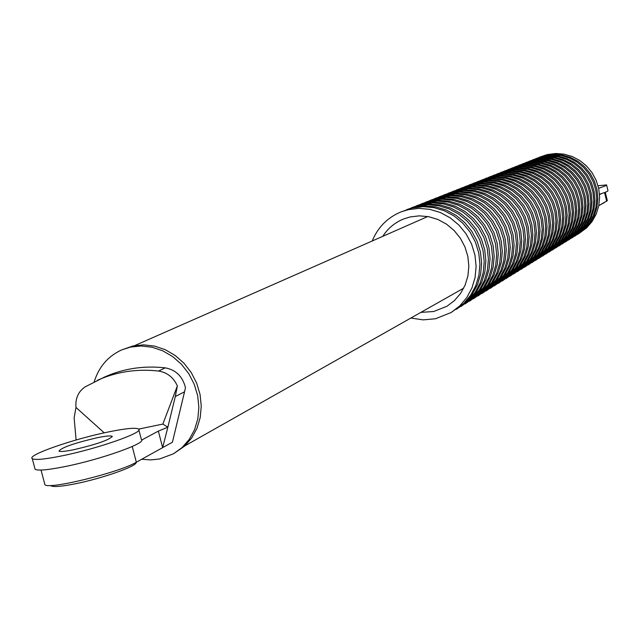 <?xml version="1.0" encoding="UTF-8"?>
<svg xmlns="http://www.w3.org/2000/svg" width="640" height="640" viewBox="0 0 640 640"><rect width="100%" height="100%" fill="white"/><g stroke="black" fill="none" stroke-linecap="round" stroke-linejoin="round"><path stroke-width="0.96" d="M599.488 194.24C605.328 192.4 608.16 191.216 607.984 190.688L606.6 184.992M598.648 188.24C604.112 186.504 606.752 185.4 606.584 184.92L598.032 185.728M604.688 202.4L599.752 205.136M136.12 462.36C137.648 465.984 101.72 478.664 74.528 483.944C60.936 486.592 53.072 487.184 50.928 485.728L50.736 485.472M34.808 468.24L35.08 469.24C37.704 470.896 47.488 470.048 64.432 466.696C100.504 459.576 147.456 442.872 141.392 439.568L138.88 429.968M108.552 431.92C73.464 438.976 26.488 455.288 32.272 458.656C34.872 460.232 44.648 459.328 61.584 455.936C97.656 448.744 144.672 432.208 138.648 429.08C135.912 427.448 125.88 428.4 108.552 431.92M73.72 449.736C96.968 444.272 109.776 439.8 112.144 436.328C110.792 435.52 105.808 435.984 97.192 437.728C74.16 443.136 61.416 447.592 58.96 451.112C60.28 451.904 65.2 451.448 73.72 449.736M372.224 240.984C377.912 227.24 387.496 217.552 400.976 211.928L408.168 209.68L418.896 208.368L429.776 209.328L440.368 212.528L450.216 217.856L458.928 225.08L466.136 233.92L471.544 244L474.912 254.912L476.12 266.2L475.104 277.392L471.928 288.024L466.728 297.672L459.72 305.936L451.192 312.488L435.472 318.76L423.184 319.872L410.864 318.048M382.752 236.352C387.864 228.424 394.728 222.672 403.344 219.08L410 216.976L419.328 215.848L428.784 216.704L437.976 219.512L446.52 224.16L454.072 230.472L460.304 238.168L464.96 246.952L467.84 256.44L468.84 266.248L467.904 275.96L465.088 285.184L460.504 293.528L454.352 300.664L446.896 306.296L433.656 311.512L420.88 312.384M400.976 211.928L412.464 207.976L423.12 206.672L433.928 207.624L444.44 210.8L454.224 216.08L462.872 223.256L470.032 232.032L475.392 242.04L478.736 252.872L479.936 264.072L478.928 275.184L475.768 285.744L470.6 295.32L463.632 303.528L451.192 312.488M406.328 209.824L414.368 207.224L424.992 205.92L435.768 206.864L446.248 210.032L456 215.296L464.624 222.448L471.76 231.192L477.104 241.168L480.44 251.96L481.624 263.128L480.624 274.2L477.472 284.728L472.32 294.272L465.368 302.456L456.24 309.36M407.24 209.448L417.264 206.08L427.84 204.776L438.56 205.72L448.992 208.872L458.704 214.104L467.28 221.216L474.384 229.912L479.696 239.84L483.016 250.584L484.2 261.688L483.2 272.712L480.064 283.184L474.928 292.688L468.016 300.832L456.928 308.944M411.168 207.904L419.144 205.328L429.688 204.04L440.376 204.976L450.776 208.112L460.456 213.328L469.008 220.416L476.088 229.088L481.384 238.976L484.696 249.688L485.872 260.76L484.872 271.744L481.744 282.184L476.624 291.656L469.728 299.776L460.664 306.624M412.072 207.536L422.008 204.2L432.496 202.912L443.144 203.84L453.488 206.96L463.12 212.152L471.64 219.2L478.68 227.832L483.952 237.672L487.24 248.32L488.408 259.344L487.408 270.272L484.296 280.664L479.2 290.096L472.336 298.176L461.352 306.216M415.944 206.016L423.864 203.464L434.328 202.176L444.936 203.104L455.256 206.208L464.856 211.384L473.344 218.416L480.36 227.008L485.616 236.824L488.896 247.44L490.056 258.424L489.064 269.32L485.96 279.68L480.872 289.072L474.032 297.128L465.04 303.928M416.84 205.656L426.688 202.344L437.104 201.064L447.664 201.984L457.928 205.072L467.488 210.224L475.936 217.216L482.92 225.768L488.152 235.528L491.408 246.096L492.568 257.024L491.576 267.864L488.48 278.176L483.416 287.528L476.608 295.544L465.712 303.52M420.664 204.152L428.52 201.616L438.904 200.336L449.432 201.256L459.672 204.336L469.2 209.464L477.616 216.432L484.576 224.96L489.792 234.688L493.04 245.224L494.192 256.12L493.208 266.928L490.12 277.2L485.072 286.528L478.28 294.52L469.36 301.256M421.552 203.792L431.304 200.512L441.648 199.24L452.12 200.152L462.312 203.216L471.8 208.32L480.176 215.248L487.104 223.736L492.296 233.416L495.528 243.896L496.672 254.736L495.68 265.488L492.608 275.72L487.584 285L480.824 292.952L470.024 300.856M425.328 202.312L433.12 199.792L443.424 198.52L453.872 199.432L464.032 202.488L473.488 207.568L481.84 214.48L488.744 222.936L493.92 232.584L497.136 243.032L498.28 253.84L497.296 264.56L494.232 274.752L489.216 284.008L482.472 291.936L473.624 298.624M426.2 201.952L435.872 198.704L446.128 197.44L456.528 198.336L466.648 201.376L476.056 206.432L484.368 213.312L491.24 221.728L496.384 231.328L499.592 241.72L500.72 252.472L499.744 263.144L496.688 273.288L491.704 282.496L484.984 290.392L474.28 298.232M429.936 200.488L437.656 197.992L447.888 196.728L458.256 197.632L468.344 200.656L477.72 205.696L486.008 212.552L492.864 220.936L497.992 230.504L501.184 240.872L502.312 251.592L501.328 262.224L498.288 272.336L493.312 281.52L486.616 289.392L477.84 296.024M430.792 200.144L440.376 196.92L450.56 195.656L460.88 196.552L470.92 199.56L480.256 204.576L488.504 211.4L495.32 219.744L500.424 229.264L503.608 239.576L504.728 250.24L503.752 260.824L500.72 270.896L495.76 280.032L489.096 287.864L478.48 295.632M434.48 198.696L442.144 196.216L452.296 194.96L462.592 195.848L472.592 198.848L481.904 203.848L490.128 210.648L496.928 218.96L502.008 228.456L505.176 238.736L506.296 249.368L505.32 259.92L502.296 269.952L497.36 279.064L490.712 286.872L482 293.456M435.328 198.344L444.832 195.152L454.936 193.904L465.184 194.784L475.144 197.768L484.408 202.744L492.592 209.504L499.36 217.784L504.416 227.224L507.568 237.456L508.68 248.04L507.704 258.536L504.696 268.528L499.776 277.592L493.16 285.368L482.632 293.072M438.976 196.92L446.576 194.464L456.656 193.216L466.864 194.088L476.8 197.064L486.032 202.024L494.192 208.768L500.936 217.016L505.984 226.432L509.128 236.624L510.232 247.176L509.256 257.64L506.256 267.6L501.352 276.632L494.752 284.384L486.104 290.912M439.808 196.576L449.232 193.408L459.264 192.168L469.432 193.04L479.312 196L488.504 200.928L496.632 207.64L503.344 215.848L508.36 225.216L511.488 235.36L512.584 245.856L511.616 256.28L508.624 266.184L503.744 275.184L497.168 282.896L486.736 290.536M443.408 195.168L450.952 192.728L460.96 191.488L471.096 192.352L480.952 195.304L490.112 200.224L498.208 206.904L504.904 215.088L509.904 224.424L513.024 234.536L514.12 245.008L513.152 255.392L510.168 265.272L505.296 274.24L498.744 281.928L490.168 288.408M444.24 194.824L453.576 191.688L463.536 190.456L473.624 191.32L483.432 194.248L492.56 199.144L500.616 205.792L507.272 213.936L512.256 223.232L515.352 233.288L516.44 243.704L515.48 254.04L512.504 263.872L507.656 272.8L501.136 280.456L490.784 288.04M447.792 193.432L455.28 191.016L465.208 189.784L475.272 190.64L485.048 193.568L494.144 198.44L502.176 205.072L508.816 213.184L513.784 222.448L516.872 232.48L517.952 242.864L516.992 253.168L514.032 262.968L509.192 271.872L502.688 279.504L494.176 285.936M448.608 193.096L457.864 189.992L467.752 188.76L477.768 189.616L487.504 192.52L496.56 197.376L504.552 203.968L511.16 212.048L516.104 221.264L519.176 231.248L520.256 241.584L519.296 251.84L516.344 261.592L511.528 270.448L505.048 278.048L494.784 285.568M452.12 191.72L459.552 189.32L469.408 188.096L479.392 188.944L489.096 191.848L498.128 196.68L506.096 203.256L512.688 211.304L517.616 220.496L520.672 230.448L521.744 240.752L520.792 250.976L517.848 260.696L513.04 269.528L506.584 277.104L498.136 283.488M452.928 191.392L462.104 188.312L471.92 187.088L481.864 187.928L491.528 190.816L500.512 195.624L508.448 202.168L515 210.176L519.904 219.328L522.952 229.232L524.016 239.48L523.064 249.656L520.128 259.336L515.352 268.128L508.92 275.672L498.744 283.128M456.4 190.032L463.768 187.648L473.552 186.432L483.464 187.272L493.104 190.144L502.064 194.944L509.968 201.464L516.504 209.448L521.392 218.568L524.432 228.44L525.496 238.656L524.544 248.8L521.616 258.456L516.848 267.216L510.432 274.736L502.056 281.072M457.2 189.704L466.296 186.648L476.04 185.432L485.904 186.272L495.496 189.128L504.416 193.896L512.288 200.392L518.792 208.336L523.656 217.408L526.68 227.232L527.736 237.408L526.784 247.504L523.872 257.112L519.128 265.832L512.744 273.32L502.648 280.712M460.632 188.36L467.944 186L477.656 184.784L487.496 185.616L497.056 188.464L505.944 193.224L513.8 199.696L520.28 207.616L525.136 216.656L528.144 226.456L529.192 236.592L528.248 246.656L525.344 256.24L520.608 264.936L514.24 272.4L505.92 278.68M461.416 188.04L470.44 185.008L480.112 183.8L489.904 184.632L499.424 187.464L508.272 192.192L516.088 198.632L522.544 206.512L527.368 215.52L530.368 225.264L531.416 235.36L530.464 245.376L527.576 254.912L522.856 263.568L516.52 270.992L506.504 278.328M464.808 186.704L472.064 184.368L481.704 183.16L491.472 183.984L500.96 186.808L509.784 191.528L517.576 197.944L524.016 205.8L528.824 214.776L531.816 224.496L532.856 234.552L531.912 244.544L529.024 254.048L524.32 262.68L518 270.088L509.744 276.32M465.584 186.392L474.528 183.384L484.128 182.184L493.856 183.008L503.304 185.816L512.088 190.512L519.84 196.896L526.248 204.712L531.04 213.648L534.008 223.32L535.048 233.328L534.104 243.272L531.232 252.736L526.544 261.328L520.248 268.696L510.32 275.968M468.936 185.072L476.136 182.752L485.712 181.552L495.4 182.368L504.824 185.168L513.584 189.848L521.312 196.216L527.704 204.008L532.472 212.912L535.44 222.552L536.472 232.536L535.528 242.448L532.664 251.88L527.992 260.448L521.712 267.8L513.52 273.984M469.704 184.76L478.576 181.784L488.104 180.592L497.76 181.4L507.136 184.192L515.856 188.84L523.552 195.176L529.912 202.936L534.656 211.8L537.608 221.392L538.632 231.328L537.696 241.192L534.84 250.584L530.192 259.112L523.936 266.432L514.096 273.64M473.016 183.464L480.16 181.16L489.664 179.968L499.288 180.776L508.64 183.552L517.336 188.192L525.008 194.504L531.344 202.24L536.08 211.072L539.016 220.64L540.04 230.544L539.104 240.384L536.256 249.744L531.616 258.24L525.384 265.536L517.256 271.68M473.776 183.152L482.576 180.2L492.032 179.016L501.616 179.816L510.928 182.584L519.584 187.2L527.216 193.48L533.528 201.176L538.24 209.968L541.168 219.496L542.184 229.352L541.248 239.144L538.408 248.456L533.792 256.92L527.584 264.184L517.816 271.344M477.048 181.872L484.144 179.576L493.576 178.4L503.128 179.192L512.416 181.952L521.04 186.552L528.656 192.816L534.944 200.488L539.648 209.256L542.56 218.744L543.568 228.576L542.64 238.336L539.808 247.624L535.208 256.064L529.016 263.304L520.944 269.4M477.8 181.56L486.52 178.632L495.92 177.456L505.432 178.248L514.672 180.992L523.264 185.568L530.84 191.808L537.104 199.44L541.776 208.16L544.68 217.616L545.688 227.4L544.76 237.112L541.944 246.36L537.352 254.76L531.192 261.968L521.504 269.072M481.04 180.296L488.072 178.024L497.44 176.848L506.928 177.64L516.144 180.368L524.704 184.936L532.264 191.144L538.504 198.76L543.168 207.456L546.056 216.872L547.064 226.632L546.136 236.312L543.328 245.536L538.752 253.912L532.6 261.104L524.592 267.152M481.784 179.992L490.432 177.088L499.752 175.92L509.2 176.704L518.376 179.416L526.896 183.96L534.424 190.144L540.64 197.728L545.28 206.376L548.152 215.752L549.152 225.464L548.232 235.104L545.432 244.28L540.872 252.616L534.752 259.776L525.144 266.816M484.976 178.736L491.96 176.48L501.264 175.312L510.68 176.096L519.824 178.8L528.328 183.328L535.832 189.496L542.024 197.048L546.648 205.68L549.52 215.024L550.512 224.704L549.592 234.32L546.8 243.464L542.256 251.784L536.152 258.92L528.2 264.92M485.712 178.44L494.288 175.56L503.552 174.392L512.928 175.168L522.032 177.864L530.496 182.376L537.968 188.512L544.128 196.024L548.736 204.616L551.592 213.92L552.576 223.552L551.656 233.12L548.88 242.232L544.352 250.504L538.272 257.616L528.744 264.6M488.872 177.192L495.808 174.96L505.04 173.8L514.384 174.568L523.464 177.256L531.904 181.752L539.352 187.864L545.504 195.36L550.088 203.92L552.936 213.2L553.92 222.808L553 232.344L550.232 241.424L545.712 249.68L539.656 256.76L531.76 262.72M489.6 176.904L498.104 174.048L507.304 172.888L516.608 173.656L525.648 176.328L534.048 180.8L541.464 186.888L547.584 194.352L552.152 202.872L554.984 212.104L555.96 221.664L555.048 231.16L552.288 240.2L547.792 248.416L541.752 255.472L532.296 262.4M492.728 175.672L499.608 173.456L508.776 172.296L518.056 173.064L527.072 175.728L535.448 180.184L542.84 186.256L548.936 193.688L553.496 202.184L556.32 211.392L557.288 220.928L556.376 230.392L553.624 239.408L549.136 247.592L543.12 254.632L535.288 260.544M493.448 175.384L501.88 172.552L511.008 171.4L520.248 172.16L529.224 174.816L537.568 179.248L544.928 185.288L551 192.688L555.536 201.144L558.344 210.312L559.312 219.8L558.4 229.224L555.656 238.192L551.192 246.352L545.2 253.352L535.816 260.232M496.536 174.168L503.36 171.968L512.464 170.816L521.68 171.576L530.632 174.216L538.944 178.64L546.28 184.664L552.336 192.04L556.856 200.472L559.656 209.608L560.624 219.064L559.712 228.464L556.976 237.408L552.528 245.536L546.544 252.52L538.776 258.392M497.248 173.88L505.616 171.072L514.68 169.928L523.848 170.68L532.76 173.312L541.04 177.712L548.344 183.704L554.376 191.048L558.872 199.44L561.664 208.536L562.616 217.952L561.712 227.304L558.984 236.216L554.552 244.304L548.6 251.256L539.296 258.08M500.304 172.68L507.08 170.496L516.112 169.352L525.264 170.104L534.152 172.72L542.4 177.112L549.688 183.088L555.696 190.408L560.184 198.776L562.96 207.84L563.92 217.224L563.016 226.552L560.296 235.432L555.872 243.504L549.936 250.44L542.216 256.264M501 172.392L509.304 169.608L518.304 168.472L527.408 169.224L536.256 171.824L544.48 176.192L551.728 182.144L557.712 189.432L562.176 197.752L564.944 206.776L565.896 216.128L564.992 225.408L562.28 234.248L557.88 242.288L551.968 249.192L542.736 255.96M504.024 171.208L510.752 169.04L519.728 167.904L528.808 168.648L537.632 171.248L545.824 175.6L553.056 181.528L559.024 188.792L563.472 197.096L566.232 206.088L567.176 215.408L566.28 224.664L563.576 233.48L559.184 241.496L553.288 248.376L545.624 254.16M504.72 170.928L512.952 168.168L521.888 167.032L530.936 167.776L539.712 170.36L547.872 174.688L555.072 180.592L561.008 187.824L565.44 196.088L568.184 205.048L569.128 214.32L568.232 223.536L565.536 232.312L561.168 240.288L555.296 247.144L546.136 253.856M507.712 169.752L514.384 167.6L523.296 166.472L532.312 167.208L541.072 169.784L549.208 174.104L556.384 179.984L562.304 187.192L566.728 195.432L569.456 204.368L570.4 213.616L569.504 222.8L566.816 231.552L562.456 239.504L556.6 246.336L548.992 252.08M508.392 169.472L516.56 166.736L525.432 165.608L534.416 166.344L543.136 168.912L551.232 173.208L558.376 179.064L564.272 186.24L568.672 194.44L571.392 203.328L572.328 212.536L571.44 221.688L568.76 230.392L564.416 238.312L558.584 245.12L549.496 251.776M511.352 168.312L517.976 166.176L526.824 165.056L535.776 165.784L544.472 168.336L552.552 172.624L559.68 178.464L565.552 185.616L569.944 193.792L572.656 202.656L573.584 211.84L572.696 220.96L570.024 229.64L565.688 237.536L559.88 244.32L552.328 250.024M512.024 168.04L520.128 165.32L528.936 164.208L537.856 164.928L546.512 167.472L554.56 171.736L561.648 177.552L567.504 184.672L571.864 192.808L574.568 201.632L575.496 210.776L574.608 219.848L571.944 228.496L567.632 236.36L561.84 243.112L552.824 249.728M514.952 166.888L521.528 164.768L530.312 163.656L539.208 164.376L547.84 166.912L555.864 171.16L562.936 176.952L568.768 184.056L573.12 192.168L575.816 200.968L576.736 210.08L575.848 219.136L573.2 227.752L568.896 235.592L563.12 242.328L555.624 247.992M515.624 166.616L523.656 163.92L532.408 162.816L541.264 163.528L549.856 166.056L557.84 170.288L564.888 176.056L570.696 183.12L575.024 191.2L577.704 199.952L578.624 209.024L577.736 218.04L575.096 226.624L570.808 234.424L565.056 241.136L556.112 247.696M518.512 165.48L525.04 163.376L533.768 162.264L542.6 162.984L551.168 165.496L559.136 169.712L566.152 175.464L571.944 182.512L576.264 190.568L578.936 199.296L579.848 208.344L578.968 217.328L576.336 225.888L572.056 233.672L566.32 240.36L558.88 245.976M519.176 165.216L527.152 162.536L535.84 161.432L544.632 162.144L553.168 164.648L561.096 168.848L568.088 174.568L573.848 181.584L578.152 189.608L580.808 198.296L581.72 207.304L580.84 216.248L578.216 224.768L573.96 232.512L568.248 239.176L559.368 245.688M522.04 164.088L528.52 162L537.184 160.896L545.952 161.608L554.464 164.104L562.368 168.288L569.336 173.992L575.088 180.984L579.376 188.976L582.024 197.648L582.936 206.624L582.056 215.544L579.44 224.04L575.192 231.768L569.496 238.408L562.104 243.984M522.696 163.824L530.6 161.168L539.232 160.072L547.96 160.776L556.44 163.264L564.312 167.424L571.248 173.104L576.976 180.072L581.24 188.032L583.88 196.656L584.776 205.592L583.904 214.472L581.296 222.936L577.064 230.624L571.392 237.24L562.584 243.696M525.528 162.712L531.96 160.632L540.56 159.536L549.272 160.24L557.72 162.72L565.568 166.872L572.488 172.536L578.2 179.472L582.456 187.408L585.088 196.008L585.984 204.92L585.112 213.776L582.504 222.216L578.288 229.88L572.632 236.48L565.296 242.016M526.176 162.448L534.016 159.816L542.592 158.728L551.256 159.424L559.672 161.888L567.488 166.024L574.376 171.656L580.064 178.568L584.296 186.472L586.92 195.032L587.808 203.904L586.936 212.72L584.344 221.12L580.144 228.752L574.512 235.32L565.768 241.728M528.976 161.352L535.36 159.288L543.904 158.2L552.552 158.896L560.944 161.352L568.736 165.472L575.608 171.088L581.272 177.984L585.496 185.856L588.112 194.392L589 203.24L588.128 212.032L585.544 220.408L581.352 228.024L575.736 234.568L568.448 240.064M529.616 161.088L537.4 158.48L545.912 157.392L554.52 158.088L562.872 160.528L570.632 164.632L577.472 170.224L583.12 177.088L587.32 184.928L589.92 193.424L590.808 202.232L589.936 210.984L587.368 219.32L583.192 226.904L577.592 233.424L568.912 239.784M532.384 160L538.728 157.952L547.216 156.872L555.8 157.56L564.128 160L571.872 164.088L578.688 169.664L584.312 176.504L588.512 184.32L591.096 192.792L591.976 201.576L591.12 210.304L588.552 218.616L584.384 226.176L578.8 232.68L571.568 238.136M533.016 159.744L540.744 157.152L549.192 156.072L557.744 156.76L566.04 159.184L573.744 163.256L580.536 168.808L586.136 175.616L590.312 183.4L592.896 191.832L593.768 200.576L592.904 209.272L590.352 217.544L586.2 225.072L580.64 231.552L572.032 237.864M535.76 158.664L542.056 156.632L550.48 155.56L559.008 156.24L567.288 158.656L574.968 162.72L581.744 168.256L587.328 175.04L591.488 182.8L594.056 191.216L594.928 199.928L594.072 208.592L591.52 216.848L587.384 224.36L581.84 230.816L574.656 236.232M536.392 158.408L544.056 155.84L552.448 154.768L560.936 155.448L569.176 157.856L576.824 161.896L583.568 167.408L589.128 174.16L593.272 181.888L595.832 190.264L596.704 198.944L595.84 207.568L593.304 215.792L589.184 223.264L583.656 229.696L575.112 235.96M539.104 157.344L545.352 155.328L553.72 154.256L562.184 154.936L570.408 157.336L578.032 161.36L584.76 166.856L590.304 173.592L594.44 181.296L596.984 189.648L597.848 198.304L597 206.904L594.464 215.096L590.352 222.552L584.848 228.968L577.712 234.344M539.72 157.096L547.328 154.544L555.664 153.48L564.096 154.152L572.272 156.536L579.872 160.552L586.568 166.016L592.088 172.728L596.2 180.392L598.744 188.712L599.6 197.328L598.752 205.888L596.224 214.048L592.128 221.472L586.648 227.856L578.168 234.072M76.104 439.992L74.136 417.864L75.984 407.432C75.256 398.384 78.312 391.528 85.136 386.864L104.44 377.088C123.384 368.552 143.656 365.48 165.24 367.848C175.896 369.848 182.632 376.44 185.464 387.632L184.544 391.816L175.296 396.536L177.368 385.888L162.84 424.08L167.872 427.176L175.296 396.536M141.672 440.048L158.344 431.112L162.648 447.64L172.424 442.216L184.544 391.816M44.648 483.672L44.896 484.624C47.576 490.096 119.112 472.6 136.344 462.232L162.648 447.64L167.872 427.176M158.344 431.112L167.824 427.2M162.84 424.08L138.656 429.088M97.392 380.312C116.44 371.736 136.824 368.64 158.544 371.04C167.16 372.424 173.432 377.368 177.368 385.888M94.192 381.832C98.864 366.864 107.992 356.24 121.568 349.96L132.904 345.984L143.632 344.848L154.544 346.096L165.2 349.672L175.136 355.448L183.936 363.168L191.216 372.52L196.672 383.104L200.064 394.472L201.256 406.144L200.2 417.608L196.944 428.4L191.64 438.056L184.512 446.184L173.44 453.816L159.552 458.976L150.688 459.928L141.696 459.264M104.216 432.848L75.984 407.432M121.568 349.96L130.36 347.104L141.104 345.968L152.048 347.216L162.728 350.808L172.688 356.592L181.504 364.336L188.8 373.712L194.264 384.328L197.672 395.72L198.864 407.416L197.808 418.912L194.552 429.728L189.232 439.408L182.096 447.552L173.44 453.816M605.288 192.256L607.328 200.632L598.792 205.664M599.52 194.664L601.512 193.592M132.224 446.496L136.344 462.232M165.24 367.848L158.544 371.04M604.536 192.544L606.672 201.296M112.264 436.776L112.144 436.328M35.08 469.24L32.272 458.656M44.896 484.624L41.04 470.064M463.704 288.16L184.824 445.896M427.784 216.52L134.568 345.648"/></g></svg>
